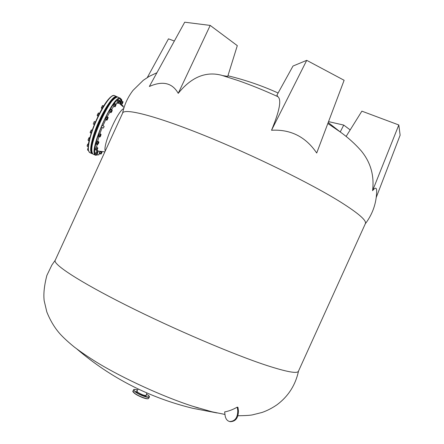 <?xml version="1.0" encoding="UTF-8"?>
<svg xmlns="http://www.w3.org/2000/svg" width="444" height="444" viewBox="0 0 444 444"><rect width="100%" height="100%" fill="white"/><g stroke="black" fill="none" stroke-linecap="round" stroke-linejoin="round"><path stroke-width="0.67" d="M146.442 394.627L147.136 394.766L146.509 394.3M137.479 390.132L137.002 390.076L137.296 390.37M137.235 392.157L135.858 391.658L137.235 392.157M145.954 396.203L144.583 395.704L145.954 396.203M138.3 389.061L136.802 391.014L137.745 392.285C141.819 394.766 144.666 395.787 146.292 395.354L146.786 392.929M118.326 103.38L116.889 102.653L118.01 102.864L119.464 100.821L118.62 103.13L118.376 103.369L118.01 102.864M118.376 103.369L118.581 101.36L117.616 100.927L117.743 100.394L118.271 100.044L119.458 100.81M119.242 100.477L118.581 101.36M117.616 100.927L117.044 102.431M98.707 141.68L98.085 142.363L97.108 141.919L97.219 141.486L97.736 141.236L98.895 142.185L98.557 143.351L97.619 144.378L98.851 141.963M97.724 144.583L96.431 144.256L96.243 143.751L96.453 143.429L97.43 143.873L98.085 142.363M97.108 141.919L96.453 143.429M97.408 144.694L97.43 143.873M92.33 153.369C90.532 151.892 90.826 146.798 93.207 138.084C98.235 119.564 112.665 94.827 116.85 97.108M112.698 95.871C107.476 96.925 94.727 119.874 90.188 136.719M111.888 96.154L112.304 95.693M112.043 96.059L112.848 95.682M111.655 110.04L112.11 109.968L110.945 111.5L111.044 112.16L111.655 110.04L110.673 109.596L110.118 110.234L109.762 112.188L110.745 112.632L111.805 111.66L112.265 109.995L111.178 109.268L110.673 109.596M110.945 111.5L109.962 111.056M110.745 112.632L111.144 112.582M198.562 408.097L192.713 406.254C163.403 396.831 123.193 378.443 97.175 362.582L94.689 361.061M229.598 421.523C227.145 420.818 225.652 418.847 225.13 415.623L224.647 411.915C228.716 411.188 232.922 409.596 237.268 407.137L237.94 407.315L238.428 410.833C238.361 417.921 235.642 421.539 230.275 421.683L229.598 421.523C234.97 421.378 237.69 417.754 237.756 410.661L238.428 410.833M298.49 371.14L298.412 371.306C297.18 373.82 286.641 371.872 266.794 365.468C233.688 354.651 173.51 329.01 126.179 305.211C78.727 281.385 52.642 264.063 55.206 260.301L122.627 113.103C124.148 107.964 154.656 115.44 203.796 135.226C252.83 154.945 311.377 183.733 340.892 202.236C358.524 213.392 366.694 220.49 365.412 223.543L365.323 223.743M237.268 407.137L237.756 410.661M271.528 130.253L306.726 60.34L344.122 80.281L316.705 153.025C305.705 136.78 290.648 129.193 271.528 130.253C279.642 110.695 281.735 99.484 277.8 96.62C263.952 90.299 250.638 84.909 237.856 80.464L221.395 75.219C205.644 71.168 191.253 77.212 178.227 93.345C172.311 82.856 162.682 80.575 149.345 86.491L184.715 22.2L210.206 25.419L178.227 93.345M123.698 108.625C117.627 110.806 102.581 145.466 105.272 150.999M376.656 192.169L376.673 191.403C376.728 187.396 375.363 187.152 372.577 190.681C374.414 175.669 370.679 162.46 361.377 151.06L360.928 150.533M210.206 25.419L237.301 45.643L227.739 76.401L222.716 75.608M277.8 96.62L276.939 95.116L293.001 66.039L306.726 60.34M147.308 77.528L168.481 38.839L174.353 41.031M97.119 150.111L98.246 151.082M124.031 107.515L118.764 102.919M117.305 103.13L115.923 104.096M113.836 106.305L111.533 109.429M109.773 112.193L107.193 116.783M105.705 119.708L102.919 125.802M102.181 127.578L99.878 133.716M98.907 136.719L97.491 142.091M97.036 144.528L96.764 147.325M372.577 190.681L398.817 124.975L361.877 111.161L346.104 136.452M376.235 197.469L400.127 135.198L398.817 124.975M350.188 129.903L343.734 125.086L340.237 131.951M343.734 125.086L328.543 121.623M116.15 104.212L115.068 106.821L115.046 106.049L116.128 104.201L115.779 104.029L115.052 105.261L114.075 104.823L113.67 105.428L113.664 106.216L115.024 106.838L113.664 106.216M114.785 103.596L115.779 104.029M114.802 103.585L114.075 104.823M115.052 105.261L114.641 106.654M122.622 101.632L121.662 101.127L123.055 101.781L121.989 104.273L122.994 101.726L122.622 101.632L121.928 102.914L121.584 104.196L121.978 104.279M120.984 102.298L121.928 102.914M120.979 102.486L120.635 103.768L121.584 104.196M97.119 151.093L98.113 151.593L97.119 151.093M98.069 151.665L97.031 154.218L98.069 151.665M97.669 151.62L96.947 152.947L95.987 152.508L95.638 153.041L95.676 153.741L96.631 154.179L96.947 152.947M96.709 151.188L95.987 152.508M97.047 154.212L96.631 154.179M98.801 154.928L99.473 153.413M98.846 154.928L99.345 153.502L98.729 154.978M94.494 121.478L93.973 122.045L94.489 121.467L95.504 121.906M94.544 121.506L95.493 121.934L94.744 123.199L93.801 122.766L93.973 122.045L93.801 122.766M93.329 124.059L93.401 123.371L93.407 124.154L94.356 124.581L94.744 123.199M121.04 102.053L121.689 100.538L120.996 102.048M121.656 100.505L120.923 102.098M99.961 136.985L100.96 134.371L99.539 133.944L100.011 133.727L101.088 134.421L100.572 136.164L99.961 136.985L98.524 136.458M100.522 134.388L99.795 135.809L98.807 135.359L98.551 136.558M99.539 133.944L98.807 135.359M99.534 137.002L99.795 135.809M104.146 126.485L103.424 128.033M95.121 122.799L94.711 123.793M98.08 116.261L97.197 115.623L97.408 114.519L98.579 112.937L99.528 113.353M98.279 115.845L98.84 114.275L97.896 113.847L98.368 113.037M98.84 114.275L99.489 113.42M97.197 115.623L97.896 113.847M98.268 115.801L97.325 115.373M103.741 105.877L102.37 105.628L102.281 105.955L103.224 106.382L103.641 106.038M102.481 105.561L101.593 107.459L102.531 107.881M102.281 105.955L101.337 107.881L102.037 108.73M102.564 107.82L103.224 106.382M101.371 108.181L101.593 107.459M95.893 148.313L95.388 149.761L96.354 150.2L96.859 148.757L95.893 148.313L96.048 147.691L96.603 147.253L97.869 147.969L96.759 150.51L97.569 147.691M96.859 148.757L97.874 147.985M96.354 150.2L95.388 149.761M112.121 110.55L111.455 112.099L112.121 110.55L111.522 111.089L111.405 112.099M121.428 101.51L120.835 102.47L120.64 102.192L121.828 100L121.428 101.51M120.74 102.525L119.414 102.175L119.292 101.781M121.712 99.689L121.184 100.139L120.224 99.706L120.751 99.256L121.806 99.961M120.374 102.608L120.513 101.604L119.442 101.276M121.184 100.139L120.513 101.604M120.224 99.706L119.553 101.171M89.111 140.915L88.023 140.182M89.15 140.748L89.1 140.249L87.995 140.082L89.177 137.612M88.162 139.827L88.911 137.818L89.899 137.707M89.1 140.249L89.499 139.25M89.638 138.706L88.772 138.312M116.028 104.801L115.362 106.344L116.028 104.801L115.568 105.078L115.318 106.344M102.026 151.543L101.276 152.17L101.193 152.969L101.915 151.526M101.276 152.17L100.338 151.748L99.872 152.375L99.795 153.174L100.727 153.596L101.193 152.969L101.088 154.007L100.727 153.596M100.394 151.343L100.338 151.748M102.175 151.565L101.088 154.007M99.795 153.174L99.911 153.674L100.882 154.085M88.073 146.648L87.118 146.154L87.218 145.366L87.807 144.084L88.572 143.684M88.084 146.559L87.113 146.126M87.196 146.154L87.218 145.366L88.367 143.595M88.367 145.088L87.635 144.755M91.275 129.981L92.263 130.175M90.182 132.584L91.225 130.009L92.08 130.703M91.214 133.267L90.271 132.845L90.154 132.207L90.437 131.751L91.381 132.179L92.025 130.852M90.437 131.751L91.153 130.286M91.209 133.272L91.381 132.179M97.008 150.033L97.73 148.524M106.321 117.471L105.7 119.009L106.688 119.458L107.309 117.921L106.321 117.471L106.449 116.988L106.976 116.683L108.158 117.477M107.309 117.921L107.964 117.133M107.198 118.781L108.164 117.488L107.248 119.891L106.904 119.919L107.198 118.781M106.688 119.458L106.721 120.196L106.998 120.085M105.7 119.009L105.733 119.752L106.721 120.196M121.761 105.245L122.805 105.611L122.982 106.577M123.066 105.911L122.622 106.255L122.805 105.611M116.261 97.38C108.253 98.718 87.701 146.004 92.136 152.747M98.157 154.74L95.721 154.989C92.818 153.063 96.381 137.412 103.563 121.806C110.706 106.16 119.092 95.726 121.262 99.245L121.451 99.573M121.773 100.577L121.878 101.171M121.861 104.268L121.789 104.956L121.878 104.273M98.729 142.574L98.007 144.1M111.139 96.67L110.7 97.025M122.278 103.813L122.921 102.314M101.582 153.33L102.031 152.087L101.582 153.33M101.998 152.053L101.332 153.546M88.184 149.151L87.834 148.99L87.523 149.478L88.151 147.935M87.601 150.139L88.367 150.483M87.834 148.99L88.151 147.98M99.817 153.58L99.512 153.569M100.005 151.299L99.273 153.224M99.462 153.33L100.294 151.332M121.484 105.239L121.906 105.206M121.834 104.973L121.284 105.067M100.938 134.965L100.216 136.508M88.284 145.804L88.184 147.014M97.341 153.746L97.98 152.214M118.67 102.897L119.292 101.332M120.391 102.603L120.146 103.657L120.463 103.974L120.707 102.542M120.74 103.813L120.463 103.974M108.014 118.043L107.343 119.591L108.014 118.043L107.293 118.87L107.293 119.591M148.235 398.634C147.036 399.583 138.178 396.203 134.615 393.417M134.56 393.212C138.489 396.292 148.346 399.872 148.673 398.357L148.679 398.34C147.364 400.05 138.439 396.203 134.582 393.401C132.917 391.83 132.379 391.092 132.978 391.181L134.56 393.212M133.6 389.821C133.672 389.221 135.015 389.26 137.623 389.943C133.522 388.911 132.784 389.499 135.398 391.702C141.259 396.209 154.062 399.323 147.575 394.716L147.608 394.733C149.362 396.359 149.922 397.114 149.295 396.997C148.973 398.496 139.116 394.91 135.181 391.841L133.6 389.821L132.978 391.181M149.301 396.975L148.673 398.357M134.554 393.373L133.045 391.713M89.805 152.647L92.036 153.657C89.999 152.42 90.226 147.23 92.713 138.09C97.902 118.925 112.915 93.523 116.883 96.692L117.416 97.064M114.613 95.671C108.558 93.662 95.477 118.459 90.16 136.763C87.607 144.999 87.479 150.294 89.777 152.636C87.718 151.382 87.918 146.181 90.382 137.03C95.527 117.854 110.578 92.474 114.613 95.671L116.866 96.687M92.924 154.024L92.874 153.996C90.382 150.411 92.235 140.804 98.435 125.169C101.965 116.872 105.655 109.884 109.496 104.212C111.971 100.388 116.772 96.176 118.043 97.219C111.344 91.941 85.337 150.866 92.924 154.024M121.573 99.623L120.485 98.318C113.903 93.096 87.879 152.014 95.355 155.128L93.19 154.185M92.036 153.657L92.679 153.824M77.062 349.156C110.956 378.06 149.539 397.78 192.807 408.308L217.033 412.953M192.713 406.254L211.877 411.771L224.975 414.446M97.175 362.582C88.811 357.409 81.219 352.253 74.403 347.114C69.175 342.879 64.763 338.883 61.167 335.137C55.35 328.993 50.572 321.273 46.836 311.982L44.184 300.766C43.357 293.939 44.256 285.486 46.875 275.413L51.843 265.096L55.234 260.234M298.512 371.095C295.476 385.126 288.278 396.364 276.923 404.817C272.061 408.158 267.105 410.706 262.043 412.465L252.414 414.879C250.222 415.345 245.415 415.639 237.978 415.762M298.412 371.306L365.412 223.543M122.583 113.209C124.326 104.751 127.822 97.114 133.078 90.31L143.323 80.264L149.239 76.374L156.921 72.727M361.377 151.06C355.167 143.928 348.035 137.501 339.993 131.779L327.839 123.488M376.673 191.403C376.379 203.374 372.583 214.18 365.29 223.815M278.105 93.007C261.938 85.664 245.216 79.926 227.933 75.785M104.867 151.887L98.207 151.082M340.293 131.996L328.205 122.511M91.669 149.772L91.198 149.561M91.819 151.859L91.37 151.659M96.814 146.376L96.442 146.204M103.302 128.083L101.238 127.151M98.191 125.774L97.619 125.513M104.074 126.324L101.981 125.38M98.929 123.998L98.363 123.743M118.043 97.219L120.468 98.307M121.8 100.455L121.906 101.182M98.213 154.762L95.61 155.283"/></g></svg>
